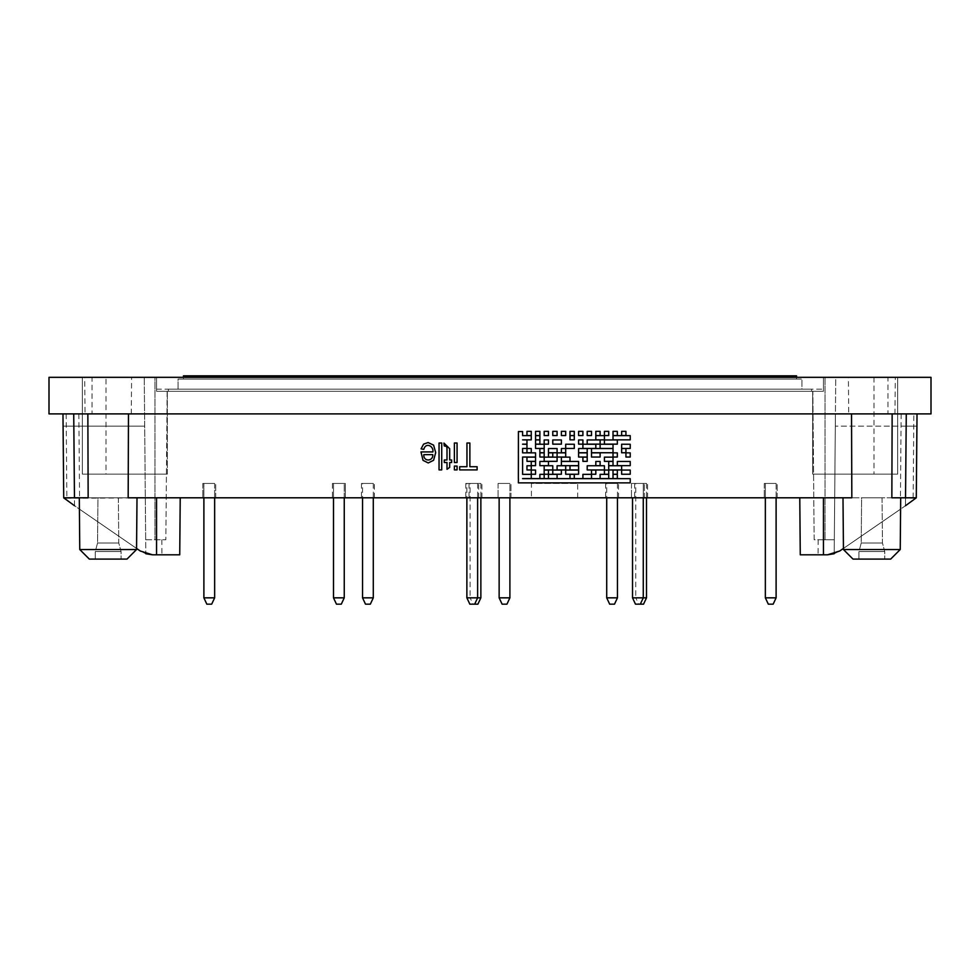 <?xml version="1.0" encoding="UTF-8"?>
<svg xmlns="http://www.w3.org/2000/svg" width="980" height="980" viewBox="0 0 980 980"><rect width="100%" height="100%" fill="white"/><g stroke="black" fill="none" stroke-linecap="round" stroke-linejoin="round"><path stroke-width="0.73" stroke-dasharray="4.9 3.68" d="M435.696 452.601L433.589 460.294L428.223 462.952L423.029 460.343L420.971 451.915M432.927 451.915L432.927 451.915C433.76 445.68 425.479 442.237 423.838 449.355L421.069 448.877M423.838 454.634L432.768 454.634M168.389 389.158L811.611 389.158L168.389 389.158L168.389 391.314L168.389 389.158M801.922 389.158L178.078 389.158L801.922 389.158L801.922 379.052L801.922 389.158M441.723 443.009L441.723 469.898L439.04 469.898L439.04 443.009M447.002 459.963L446.77 446.5L444.283 445.961L443.928 443.058M451.658 459.963L451.658 462.511L449.685 462.511M449.685 467.338L447.002 469.31M447.002 462.511L444.283 462.511L444.283 459.963M457.072 443.009L457.072 462.511L454.389 462.511L454.389 443.009M457.072 466.088L457.072 469.898L454.389 469.898L454.389 466.088M466.958 466.713L466.958 443.009M469.873 443.009L469.873 466.713M477.113 466.713L477.113 469.898L459.669 469.898L459.669 466.713M128.466 413.903L851.534 413.903L62.977 413.903L144.575 413.903L73.647 413.903L73.843 426.165L73.647 413.903L62.977 413.903L128.466 413.903L128.172 497.803L137.004 497.803L63.712 497.803L156.555 497.803L63.725 498.305L140.299 551.017L145.799 553.737L152.488 554.803L179.732 554.803L180.222 497.803L156.555 497.803L180.222 497.803M539.882 474.357L539.882 478.546L544.182 478.546L544.182 474.357M548.482 474.357L548.482 478.546L557.093 478.546L557.093 474.357M569.993 474.357L569.993 478.546L574.292 478.546L574.292 474.357M621.626 470.057L621.626 474.247L630.226 474.247L630.226 470.057M613.015 474.357L613.015 478.546L617.327 478.546L617.327 474.357M600.115 474.357L600.115 478.546L608.715 478.546L608.715 474.357M582.904 474.357L582.904 478.546L591.504 478.546L591.504 474.357M613.015 470.057L613.015 474.247L617.327 474.247L617.327 470.057M604.415 470.057L604.415 474.247L608.715 474.247L608.715 470.057M591.504 470.057L591.504 474.247L595.816 474.247L595.816 470.057M565.693 470.057L565.693 474.247L578.604 474.247L578.604 470.057M552.781 470.057L552.781 474.247L561.393 474.247L561.393 470.057M544.182 470.057L544.182 474.247L548.482 474.247L548.482 470.057M531.27 470.057L531.27 474.247L535.57 474.247L535.57 470.057M526.971 465.757L526.971 469.947L531.27 469.947L531.27 465.757M544.182 465.757L544.182 469.947L552.781 469.947L552.781 465.757M557.093 465.757L557.093 469.947L565.693 469.947L565.693 465.757M569.993 465.757L569.993 469.947L578.604 469.947L578.604 465.757M587.204 465.757L587.204 469.947L604.415 469.947L604.415 465.757M608.715 465.757L608.715 469.947L621.626 469.947L621.626 465.757M617.327 461.458L617.327 465.647L630.226 465.647L630.226 461.458M608.715 461.458L608.715 465.647L613.015 465.647L613.015 461.458M595.816 461.458L595.816 465.647L600.115 465.647L600.115 461.458M561.393 461.458L561.393 465.647L578.604 465.647L578.604 461.458M539.882 461.458L539.882 465.647L548.482 465.647L548.482 461.458M531.27 461.458L531.27 465.647L535.57 465.647L535.57 461.458M526.971 457.158L526.971 461.347L535.57 461.347L535.57 457.158M544.182 457.158L544.182 461.347L557.093 461.347L557.093 457.158M561.393 457.158L561.393 461.347L569.993 461.347L569.993 457.158M582.904 457.158L582.904 461.347L587.204 461.347L587.204 457.158M604.415 457.158L604.415 461.347L613.015 461.347L613.015 457.158M625.926 452.858L625.926 457.048L630.226 457.048L630.226 452.858M613.015 452.858L613.015 457.048L617.327 457.048L617.327 452.858M591.504 452.858L591.504 457.048L600.115 457.048L600.115 452.858M578.604 452.858L578.604 457.048L587.204 457.048L587.204 452.858M557.093 452.858L557.093 457.048L565.693 457.048L565.693 452.858M548.482 452.858L548.482 457.048L552.781 457.048L552.781 452.858M539.882 452.858L539.882 457.048L544.182 457.048L544.182 452.858M526.971 448.558L526.971 452.748L531.27 452.748L531.27 448.558M539.882 448.558L539.882 452.748L544.182 452.748L544.182 448.558M548.482 448.558L548.482 452.748L557.093 452.748L557.093 448.558M561.393 448.558L561.393 452.748L565.693 452.748L565.693 448.558M578.604 448.558L578.604 452.748L587.204 452.748L587.204 448.558M591.504 448.558L591.504 452.748L613.015 452.748L613.015 448.558M621.626 448.558L621.626 452.748L625.926 452.748L625.926 448.558M621.626 444.246L621.626 448.448L630.226 448.448L630.226 444.246M600.115 444.246L600.115 448.448L613.015 448.448L613.015 444.246M582.904 444.246L582.904 448.448L595.816 448.448L595.816 444.246M565.693 444.246L565.693 448.448L574.292 448.448L574.292 444.246M535.57 444.246L535.57 448.448L544.182 448.448L544.182 444.246M535.57 439.947L535.57 444.148L539.882 444.148L539.882 439.947M544.182 439.947L544.182 444.148L548.482 444.148L548.482 439.947M552.781 439.947L552.781 444.148L561.393 444.148L561.393 439.947M578.604 439.947L578.604 444.148L582.904 444.148L582.904 439.947M587.204 439.947L587.204 444.148L600.115 444.148L600.115 439.947M604.415 439.947L604.415 444.148L617.327 444.148L617.327 439.947M613.015 435.647L613.015 439.849L630.226 439.849L630.226 435.647M595.816 435.647L595.816 439.849L604.415 439.849L604.415 435.647M569.993 435.647L569.993 439.849L574.292 439.849L574.292 435.647M535.57 435.647L535.57 439.849L539.882 439.849L539.882 435.647M526.971 431.347L526.971 435.549L531.27 435.549L531.27 431.347M535.57 431.347L535.57 435.549L539.882 435.549L539.882 431.347M544.182 431.347L544.182 435.549L548.482 435.549L548.482 431.347M552.781 431.347L552.781 435.549L557.093 435.549L557.093 431.347M561.393 431.347L561.393 435.549L565.693 435.549L565.693 431.347M569.993 431.347L569.993 435.549L574.292 435.549L574.292 431.347M578.604 431.347L578.604 435.549L582.904 435.549L582.904 431.347M587.204 431.347L587.204 435.549L591.504 435.549L591.504 431.347M595.816 431.347L595.816 435.549L600.115 435.549L600.115 431.347M604.415 431.347L604.415 435.549L608.715 435.549L608.715 431.347M613.015 431.347L613.015 435.549L617.327 435.549L617.327 431.347M621.626 431.347L621.626 435.549L625.926 435.549L625.926 431.347M518.371 478.657L518.371 482.858L630.226 482.858L630.226 478.657M518.42 478.546L518.371 474.357M518.42 457.048L518.371 452.858M518.42 448.448L518.371 444.246M518.42 444.148L518.371 439.947M518.42 439.849L518.371 435.647M518.42 431.555L518.42 435.647M522.61 435.647L522.61 431.555M522.61 439.849L531.27 439.849L531.27 435.647M522.61 444.148L526.971 444.148L526.971 439.947M522.61 448.448L526.971 448.448L526.971 444.246M522.61 457.048L535.57 457.048L535.57 452.858M522.61 478.559L531.27 478.546L531.27 474.357M873.989 377.325L873.989 474.136L897.656 474.136L897.656 377.325L823.445 377.325L897.656 377.325L823.445 377.325L835.744 377.325L834.323 539.747L825.025 539.747L834.323 539.747L834.201 553.737L835.426 413.903L906.353 413.903L835.426 413.903L834.201 553.737L834.323 539.747L818.19 539.747L834.323 539.747L835.744 377.325L823.445 377.325L823.445 391.314L812.849 391.314L814.147 539.747L825.025 539.747L814.147 539.747L812.849 391.314L823.445 391.314L823.445 377.325L156.555 377.325L156.555 391.314L156.555 377.325L154.975 377.325L156.555 377.325L156.555 391.314L156.555 377.325L82.345 377.325L156.555 377.325L156.555 391.314L823.445 391.314L823.445 377.325L823.445 391.314L156.555 391.314L167.323 391.314L156.555 391.314L167.323 391.314L156.555 391.314L156.555 377.325L82.345 377.325L106.012 377.325L106.012 474.136L167.323 474.136L167.323 391.314L167.323 474.136L106.012 474.136M145.677 539.747L165.853 539.747L145.677 539.747L145.799 553.737L144.256 377.325L145.677 539.747M136.563 548.445L79.404 509.11L136.563 548.445M63.712 497.803L74.541 505.754L63.725 498.305L62.977 413.903M901.147 413.903L900.448 497.803L916.276 498.305L917.023 413.903L851.534 413.903L917.023 413.903L916.276 498.305L839.701 551.017L827.512 554.803L800.268 554.803L799.778 497.803L916.288 497.803L799.778 497.803M843.437 548.445L900.596 509.11L843.437 548.445M618.539 497.803L605.628 497.803L618.539 497.803L618.539 483.446L605.628 483.446L618.539 483.446M644.35 497.803L631.439 497.803L644.35 497.803L631.439 497.803L644.35 497.803L644.35 483.446L631.439 483.446L644.35 483.446L631.439 483.446L644.35 483.446L644.35 497.803M510.972 497.803L498.073 497.803L510.972 497.803L498.073 497.803L510.972 497.803L510.972 483.446L498.073 483.446L510.972 483.446L498.073 483.446L510.972 483.446L510.972 497.803M478.706 497.803L465.794 497.803L478.706 497.803L478.706 483.446L465.794 483.446L478.706 483.446M345.327 497.803L332.428 497.803L345.327 497.803L332.428 497.803L345.327 497.803L332.428 497.803L345.327 497.803L345.327 483.446L332.428 483.446L345.327 483.446L332.428 483.446L345.327 483.446L345.327 497.803L345.327 483.446L332.428 483.446L345.327 483.446M215.722 497.803L202.811 497.803L215.722 497.803L202.811 497.803L215.722 497.803L215.722 483.446L202.811 483.446L215.722 483.446L202.811 483.446L215.722 483.446L215.722 497.803M374.372 497.803L361.461 497.803L374.372 497.803L374.372 483.446L361.461 483.446L374.372 483.446M481.927 497.803L469.028 497.803L481.927 497.803L481.927 483.446L469.028 483.446L481.927 483.446M647.572 497.803L634.673 497.803L647.572 497.803L647.572 483.446L634.673 483.446L647.572 483.446M777.189 497.803L764.278 497.803L777.189 497.803L764.278 497.803L777.189 497.803L777.189 483.446L764.278 483.446L777.189 483.446L764.278 483.446L777.189 483.446L777.189 497.803M531.405 497.803L577.661 497.803L531.405 497.803L531.405 483.446L577.661 483.446L531.405 483.446M900.448 497.803L88.151 497.803M851.534 413.903L851.828 497.803L842.996 497.803L891.849 497.803M917.023 413.903L906.353 413.903L906.157 426.165L906.353 413.903L917.023 413.903M92.022 413.903L49 413.903L49 377.325L887.978 377.325L887.978 413.903L92.022 413.903L92.022 377.325M887.978 377.325L931 377.325L931 413.903L887.978 413.903M848.717 413.903L894.973 413.903L848.717 413.903L848.398 377.325L895.291 377.325L848.398 377.325M85.027 413.903L131.283 413.903L85.027 413.903L84.709 377.325L131.602 377.325L84.709 377.325M152.488 554.803L140.299 551.017L145.799 553.737M78.853 413.903L79.552 497.803M900.24 549.535L890.661 559.102L853.017 559.102L890.661 559.102L853.017 559.102L843.449 549.535L900.24 549.535L843.449 549.535L900.24 549.535L900.694 497.803M167.151 391.314L165.853 539.747L167.151 391.314M106.012 377.325L156.555 377.325L156.555 391.314L156.555 377.325L823.445 377.325L823.445 391.314L823.445 377.325L823.445 391.314L812.677 391.314L823.445 391.314L812.677 391.314L823.445 391.314L823.445 377.325L897.656 377.325L897.656 474.136L812.677 474.136L812.677 391.314L812.677 474.136L897.656 474.136L897.656 377.325L897.656 474.136L812.677 474.136L812.677 391.314L812.677 474.136L873.989 474.136M811.611 391.314L811.611 389.158L811.611 391.314L168.389 391.314L811.611 391.314M577.661 497.803L577.661 483.446M82.345 474.136L82.345 377.325L82.345 474.136L167.323 474.136L82.345 474.136L82.345 377.325L82.345 474.136M167.323 474.136L167.323 391.314L167.323 474.136M834.201 553.737L839.701 551.017L834.201 553.737M861.616 497.803L882.061 497.803L861.616 497.803L861.224 543.03L882.453 543.03L861.224 543.03L882.453 543.03L861.224 543.03L858.933 551.581L884.744 551.581L858.933 551.581L884.744 551.581L858.933 551.581L858.933 559.102L884.744 559.102L858.933 559.102L884.744 559.102L858.933 559.102L858.933 551.581L861.224 543.03L861.616 497.803L882.061 497.803L861.616 497.803M97.939 497.803L118.384 497.803L97.939 497.803L97.547 543.03L118.776 543.03L97.547 543.03L118.776 543.03L97.547 543.03L95.256 551.581L121.067 551.581L95.256 551.581L121.067 551.581L95.256 551.581L95.256 559.102L121.067 559.102L95.256 559.102L121.067 559.102L95.256 559.102L95.256 551.581L97.547 543.03L97.939 497.803L118.384 497.803L97.939 497.803M137.004 497.803L136.551 549.535L79.76 549.535L136.551 549.535L79.76 549.535L79.306 497.803M126.984 559.102L89.339 559.102M74.541 505.754L73.843 426.165L144.685 426.165L63.088 426.165L73.843 426.165L74.541 505.754L140.299 551.017M905.459 505.754L906.157 426.165L916.913 426.165L906.157 426.165L905.459 505.754L839.701 551.017M154.975 377.325L144.256 377.325L154.975 377.325L154.975 539.747L154.975 377.325M344.25 497.803L344.25 483.446L333.494 483.446L344.25 483.446L333.494 483.446L344.25 483.446L344.25 597.837L341.297 604.17L336.459 604.17L341.297 604.17L336.459 604.17L341.297 604.17L336.459 604.17L333.494 597.837L344.25 597.837L333.494 597.837L344.25 597.837L333.494 597.837L333.494 483.446L344.25 483.446L333.494 483.446L333.494 497.803M333.494 483.446L333.494 597.837L344.25 597.837L344.25 483.446M336.459 604.17L333.494 597.837M477.897 604.17L469.837 604.17M466.872 483.446L477.627 483.446L466.872 483.446L466.872 497.803M470.106 483.446L480.862 483.446L470.106 483.446L470.106 597.837L477.627 597.837L466.872 597.837M643.542 604.17L635.481 604.17L640.32 604.17L635.481 604.17L632.517 597.837L643.272 597.837L632.517 597.837L632.517 497.803M635.751 483.446L646.506 483.446L635.751 483.446L635.751 597.837L643.272 597.837L643.272 483.446L632.517 483.446L643.272 483.446L632.517 483.446L643.272 483.446L643.272 497.803M640.32 604.17L643.272 597.837L632.517 597.837M509.894 497.803L509.894 483.446L499.139 483.446L509.894 483.446L499.139 483.446L509.894 483.446L509.894 597.837L506.942 604.17L502.103 604.17L506.942 604.17L502.103 604.17L499.139 597.837L509.894 597.837L499.139 597.837L499.139 497.803M211.68 604.17L206.841 604.17M214.645 597.837L203.889 597.837L214.645 597.837L203.889 597.837L203.889 483.446L214.645 483.446L203.889 483.446L214.645 483.446L203.889 483.446L203.889 497.803M509.894 597.837L499.139 597.837M370.342 604.17L365.503 604.17M362.539 483.446L373.294 483.446L362.539 483.446L362.539 497.803M373.294 597.837L362.539 597.837M614.497 604.17L609.658 604.17M606.706 483.446L617.461 483.446L606.706 483.446L606.706 497.803M617.461 597.837L606.706 597.837M646.506 597.837L635.751 597.837L638.703 604.17M768.32 604.17L773.159 604.17L768.32 604.17L773.159 604.17L776.111 597.837L765.356 597.837M776.111 497.803L776.111 483.446L765.356 483.446L765.356 497.803L765.356 483.446L776.111 483.446L765.356 483.446L776.111 483.446L776.111 597.837M480.862 597.837L470.106 597.837L473.058 604.17M178.078 389.158L178.078 379.052L801.922 379.052L178.078 379.052L178.078 389.158M796.544 377.325L796.544 379.052L183.456 379.052L183.456 377.325M796.544 379.052L183.456 379.052L183.456 375.83L796.544 375.83L796.544 379.052M156.555 389.158L823.445 389.158L156.555 389.158M66.138 413.903L66.861 497.803M825.025 377.325L825.025 539.747L825.025 377.325M913.139 497.803L913.862 413.903M906.157 426.165L835.315 426.165L906.157 426.165M823.445 554.803L823.445 497.803M156.555 554.803L156.555 497.803M161.81 539.747L161.945 554.803M843.449 549.535L842.996 497.803M818.19 539.747L818.055 554.803M882.061 497.803L882.453 543.03L884.744 551.581L884.744 559.102L884.744 551.581L882.453 543.03L882.061 497.803M118.384 497.803L118.776 543.03L121.067 551.581L121.067 559.102L121.067 551.581L118.776 543.03L118.384 497.803M131.283 413.903L131.602 377.325M894.973 413.903L895.291 377.325M631.439 483.446L631.439 497.803L631.439 483.446M764.278 483.446L764.278 497.803L764.278 483.446M634.673 483.446L634.673 497.803M498.073 483.446L498.073 497.803L498.073 483.446M469.028 483.446L469.028 497.803M361.461 483.446L361.461 497.803M332.428 483.446L332.428 497.803M202.811 483.446L202.811 497.803L202.811 483.446M465.794 483.446L465.794 497.803M605.628 483.446L605.628 497.803M341.297 604.17L344.25 597.837M477.627 483.446L477.627 497.803M214.645 483.446L214.645 497.803L214.645 483.446M373.294 483.446L373.294 497.803M617.461 483.446L617.461 497.803M646.506 483.446L646.506 497.803M480.862 483.446L480.862 497.803"/><path stroke-width="1.47" d="M421.069 448.877L423.58 444.148L428.113 442.556L433.601 445.141L435.696 452.601L433.589 460.294L428.223 462.952L423.029 460.343L420.971 451.915L432.927 451.915C433.76 445.68 425.479 442.237 423.838 449.355L421.069 448.877L423.58 444.148L428.113 442.556L433.601 445.141L435.696 452.601M423.838 454.634C423.14 461.886 433.38 461.641 432.768 454.634L423.838 454.634C423.14 461.886 433.38 461.641 432.768 454.634M439.04 443.009L441.723 443.009L441.723 469.898L439.04 469.898L439.04 443.009L441.723 443.009M444.283 459.963L447.002 459.963L447.002 448.534L446.77 446.5L444.283 445.961L443.928 443.058L449.685 448.718L449.685 459.963L451.658 459.963L451.658 462.511L449.685 462.511L449.685 467.338L447.002 469.31L447.002 462.511L444.283 462.511L444.283 459.963L447.002 459.963M454.389 443.009L457.072 443.009L457.072 462.511L454.389 462.511L454.389 443.009L457.072 443.009M454.389 466.088L457.072 466.088L457.072 469.898L454.389 469.898L454.389 466.088L457.072 466.088M466.958 443.009L469.873 443.009L469.873 466.713L477.113 466.713L477.113 469.898L459.669 469.898L459.669 466.713L466.958 466.713L466.958 443.009L469.873 443.009M128.466 413.903L128.172 497.803L851.828 497.803L851.534 413.903M544.182 474.357L539.882 474.357L539.882 478.559L544.182 478.559L544.182 474.357L539.882 474.357M557.093 474.357L548.482 474.357L548.482 478.559L557.093 478.559L557.093 474.357L548.482 474.357M574.292 474.357L569.993 474.357L569.993 478.559L574.292 478.559L574.292 474.357L569.993 474.357M630.226 470.057L621.626 470.057L621.626 474.247L630.226 474.247L630.226 470.057L621.626 470.057M617.327 474.357L613.015 474.357L613.015 478.559L617.327 478.559L617.327 474.357L613.015 474.357M608.715 474.357L600.115 474.357L600.115 478.559L608.715 478.559L608.715 474.357L600.115 474.357M591.504 474.357L582.904 474.357L582.904 478.559L591.504 478.559L591.504 474.357L582.904 474.357M617.327 470.057L613.015 470.057L613.015 474.247L617.327 474.247L617.327 470.057L613.015 470.057M608.715 470.057L604.415 470.057L604.415 474.247L608.715 474.247L608.715 470.057L604.415 470.057M595.816 470.057L591.504 470.057L591.504 474.247L595.816 474.247L595.816 470.057L591.504 470.057M578.604 470.057L565.693 470.057L565.693 474.247L578.604 474.247L578.604 470.057L565.693 470.057M561.393 470.057L552.781 470.057L552.781 474.247L561.393 474.247L561.393 470.057L552.781 470.057M548.482 470.057L544.182 470.057L544.182 474.247L548.482 474.247L548.482 470.057L544.182 470.057M535.57 470.057L531.27 470.057L531.27 474.247L535.57 474.247L535.57 470.057L531.27 470.057M531.27 465.757L526.971 465.757L526.971 469.947L531.27 469.947L531.27 465.757L526.971 465.757M552.781 465.757L544.182 465.757L544.182 469.947L552.781 469.947L552.781 465.757L544.182 465.757M565.693 465.757L557.093 465.757L557.093 469.947L565.693 469.947L565.693 465.757L557.093 465.757M578.604 465.757L569.993 465.757L569.993 469.947L578.604 469.947L578.604 465.757L569.993 465.757M604.415 465.757L587.204 465.757L587.204 469.947L604.415 469.947L604.415 465.757L587.204 465.757M621.626 465.757L608.715 465.757L608.715 469.947L621.626 469.947L621.626 465.757L608.715 465.757M630.226 461.458L617.327 461.458L617.327 465.647L630.226 465.647L630.226 461.458L617.327 461.458M613.015 461.458L608.715 461.458L608.715 465.647L613.015 465.647L613.015 461.458L608.715 461.458M600.115 461.458L595.816 461.458L595.816 465.647L600.115 465.647L600.115 461.458L595.816 461.458M578.604 461.458L561.393 461.458L561.393 465.647L578.604 465.647L578.604 461.458L561.393 461.458M548.482 461.458L539.882 461.458L539.882 465.647L548.482 465.647L548.482 461.458L539.882 461.458M535.57 461.458L531.27 461.458L531.27 465.647L535.57 465.647L535.57 461.458L531.27 461.458M535.57 457.158L526.971 457.158L526.971 461.347L535.57 461.347L535.57 457.158L526.971 457.158M557.093 457.158L544.182 457.158L544.182 461.347L557.093 461.347L557.093 457.158L544.182 457.158M569.993 457.158L561.393 457.158L561.393 461.347L569.993 461.347L569.993 457.158L561.393 457.158M587.204 457.158L582.904 457.158L582.904 461.347L587.204 461.347L587.204 457.158L582.904 457.158M613.015 457.158L604.415 457.158L604.415 461.347L613.015 461.347L613.015 457.158L604.415 457.158M630.226 452.858L625.926 452.858L625.926 457.048L630.226 457.048L630.226 452.858L625.926 452.858M617.327 452.858L613.015 452.858L613.015 457.048L617.327 457.048L617.327 452.858L613.015 452.858M600.115 452.858L591.504 452.858L591.504 457.048L600.115 457.048L600.115 452.858L591.504 452.858M587.204 452.858L578.604 452.858L578.604 457.048L587.204 457.048L587.204 452.858L578.604 452.858M565.693 452.858L557.093 452.858L557.093 457.048L565.693 457.048L565.693 452.858L557.093 452.858M552.781 452.858L548.482 452.858L548.482 457.048L552.781 457.048L552.781 452.858L548.482 452.858M544.182 452.858L539.882 452.858L539.882 457.048L544.182 457.048L544.182 452.858L539.882 452.858M531.27 448.558L526.971 448.558L526.971 452.748L531.27 452.748L531.27 448.558L526.971 448.558M544.182 448.558L539.882 448.558L539.882 452.748L544.182 452.748L544.182 448.558L539.882 448.558M557.093 448.558L548.482 448.558L548.482 452.748L557.093 452.748L557.093 448.558L548.482 448.558M565.693 448.558L561.393 448.558L561.393 452.748L565.693 452.748L565.693 448.558L561.393 448.558M587.204 448.558L578.604 448.558L578.604 452.748L587.204 452.748L587.204 448.558L578.604 448.558M613.015 448.558L591.504 448.558L591.504 452.748L613.015 452.748L613.015 448.558L591.504 448.558M625.926 448.558L621.626 448.558L621.626 452.748L625.926 452.748L625.926 448.558L621.626 448.558M630.226 444.259L621.626 444.246L621.626 448.448L630.226 448.448L630.226 444.259L621.626 444.246M613.015 444.259L600.115 444.246L600.115 448.448L613.015 448.448L613.015 444.259L600.115 444.246M595.816 444.259L582.904 444.246L582.904 448.448L595.816 448.448L595.816 444.259L582.904 444.246M574.292 444.259L565.693 444.246L565.693 448.448L574.292 448.448L574.292 444.259L565.693 444.246M544.182 444.259L535.57 444.246L535.57 448.448L544.182 448.448L544.182 444.259L535.57 444.246M539.882 439.947L535.57 439.947L535.57 444.148L539.882 444.148L539.882 439.947L535.57 439.947M548.482 439.947L544.182 439.947L544.182 444.148L548.482 444.148L548.482 439.947L544.182 439.947M561.393 439.947L552.781 439.947L552.781 444.148L561.393 444.148L561.393 439.947L552.781 439.947M582.904 439.947L578.604 439.947L578.604 444.148L582.904 444.148L582.904 439.947L578.604 439.947M600.115 439.947L587.204 439.947L587.204 444.148L600.115 444.148L600.115 439.947L587.204 439.947M617.327 439.947L604.415 439.947L604.415 444.148L617.327 444.148L617.327 439.947L604.415 439.947M630.226 435.647L613.015 435.647L613.015 439.849L630.226 439.849L630.226 435.647L613.015 435.647M604.415 435.647L595.816 435.647L595.816 439.849L604.415 439.849L604.415 435.647L595.816 435.647M574.292 435.647L569.993 435.647L569.993 439.849L574.292 439.849L574.292 435.647L569.993 435.647M539.882 435.647L535.57 435.647L535.57 439.849L539.882 439.849L539.882 435.647L535.57 435.647M531.27 431.347L526.971 431.347L526.971 435.549L531.27 435.549L531.27 431.347L526.971 431.347M539.882 431.347L535.57 431.347L535.57 435.549L539.882 435.549L539.882 431.347L535.57 431.347M548.482 431.347L544.182 431.347L544.182 435.549L548.482 435.549L548.482 431.347L544.182 431.347M557.093 431.347L552.781 431.347L552.781 435.549L557.093 435.549L557.093 431.347L552.781 431.347M565.693 431.347L561.393 431.347L561.393 435.549L565.693 435.549L565.693 431.347L561.393 431.347M574.292 431.347L569.993 431.347L569.993 435.549L574.292 435.549L574.292 431.347L569.993 431.347M582.904 431.347L578.604 431.347L578.604 435.549L582.904 435.549L582.904 431.347L578.604 431.347M591.504 431.347L587.204 431.347L587.204 435.549L591.504 435.549L591.504 431.347L587.204 431.347M600.115 431.347L595.816 431.347L595.816 435.549L600.115 435.549L600.115 431.347L595.816 431.347M608.715 431.347L604.415 431.347L604.415 435.549L608.715 435.549L608.715 431.347L604.415 431.347M617.327 431.347L613.015 431.347L613.015 435.549L617.327 435.549L617.327 431.347L613.015 431.347M625.926 431.347L621.626 431.347L621.626 435.549L625.926 435.549L625.926 431.347L621.626 431.347M518.42 478.559L518.371 482.858L630.226 482.858L630.226 478.657L522.61 478.657L531.27 478.559L531.27 474.357L522.61 474.357L522.61 457.048L535.57 457.048L535.57 452.858L522.61 452.858L522.61 448.448L526.971 448.448L526.971 444.259L522.61 444.246L526.971 444.148L526.971 439.947L522.61 439.849L531.27 439.849L531.27 435.647L522.61 435.647L522.61 431.555L518.42 431.555L518.371 478.657M140.299 551.017L136.563 548.445L140.299 551.017L152.488 554.803L145.799 553.737M87.857 413.903L88.151 497.803L63.712 497.803L74.541 505.754M180.222 497.803L179.732 554.803L152.488 554.803M799.778 497.803L800.268 554.803L827.512 554.803L834.201 553.737L827.512 554.803L839.701 551.017L843.437 548.445L839.701 551.017M892.143 413.903L891.849 497.803L916.288 497.803L905.459 505.754M931 413.903L49 413.903L49 377.325L931 377.325L931 413.903M843.449 549.535L853.017 559.102L890.661 559.102L900.24 549.535L843.449 549.535L842.996 497.803M900.24 549.535L900.694 497.803M916.288 497.803L917.023 413.903L916.288 497.803M89.339 559.102L79.76 549.535L89.339 559.102L126.984 559.102L136.551 549.535L137.004 497.803M79.306 497.803L79.76 549.535L136.551 549.535L126.984 559.102M63.712 497.803L62.977 413.903M333.494 597.837L336.459 604.17L341.297 604.17L344.25 597.837L333.494 597.837L333.494 497.803M466.872 597.837L469.837 604.17L477.897 604.17L480.862 597.837L466.872 597.837L466.872 497.803M632.517 597.837L635.481 604.17L643.542 604.17L646.506 597.837L632.517 597.837L632.517 497.803M499.139 597.837L502.103 604.17L506.942 604.17L509.894 597.837L499.139 597.837L499.139 497.803M206.841 604.17L203.889 597.837L206.841 604.17L211.68 604.17L214.645 597.837L203.889 597.837L203.889 497.803M362.539 597.837L365.503 604.17L370.342 604.17L373.294 597.837L362.539 597.837L362.539 497.803M606.706 597.837L609.658 604.17L614.497 604.17L617.461 597.837L606.706 597.837L606.706 497.803M776.111 597.837L773.159 604.17L768.32 604.17L765.356 597.837L765.356 497.803L765.356 597.837L776.111 597.837L776.111 497.803M768.32 604.17L765.356 597.837M183.456 377.325L183.456 375.83L796.544 375.83L796.544 377.325M459.669 466.713L466.958 466.713M469.873 466.713L477.113 466.713M447.002 469.31L447.002 462.511M449.685 462.511L449.685 467.338M443.928 443.058L449.685 448.718L449.685 459.963L451.658 459.963M420.971 451.915L432.927 451.915M630.226 478.657L522.61 478.559M531.27 474.357L522.61 474.357L522.61 457.048M535.57 452.858L522.61 452.858L522.61 448.448M526.971 444.259L522.61 444.148M526.971 439.947L522.61 439.849M531.27 435.647L522.61 435.647M522.61 431.555L518.42 431.555M518.42 448.448L518.371 452.858M518.42 457.048L518.371 474.357M156.555 554.803L156.555 497.803M823.445 554.803L823.445 497.803M74.468 497.803L73.733 413.903M905.532 497.803L906.267 413.903M344.25 497.803L344.25 597.837M477.627 497.803L477.627 597.837L474.675 604.17M643.272 497.803L643.272 597.837L640.32 604.17M509.894 497.803L509.894 597.837M214.645 497.803L214.645 597.837L214.645 497.803M211.68 604.17L214.645 597.837M373.294 497.803L373.294 597.837M617.461 497.803L617.461 597.837M646.506 497.803L646.506 597.837M480.862 497.803L480.862 597.837"/></g></svg>
